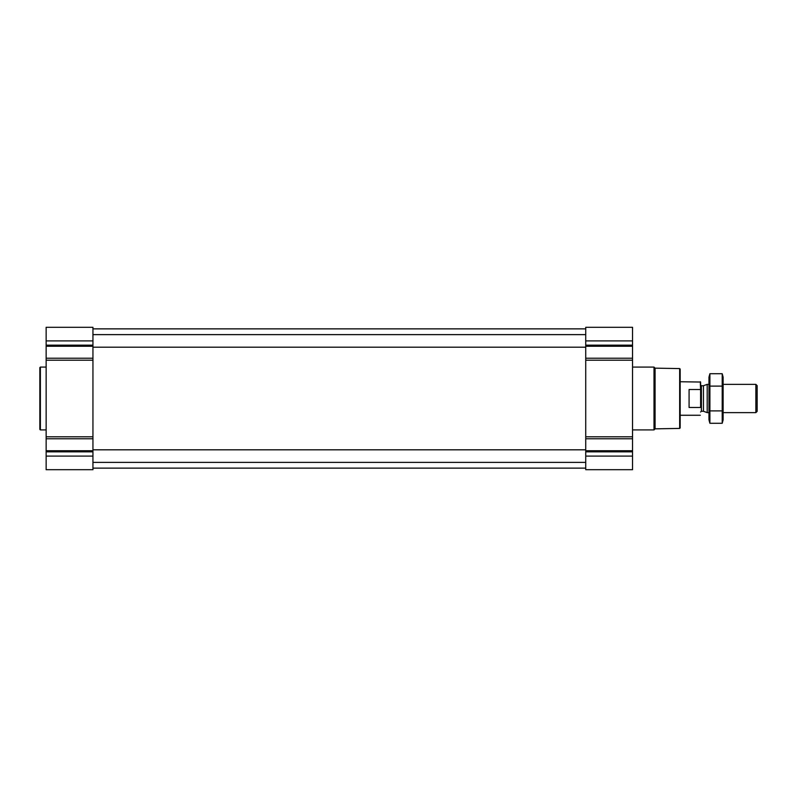 <?xml version="1.0" encoding="UTF-8"?>
<svg xmlns="http://www.w3.org/2000/svg" width="797" height="797" viewBox="0 0 797 797"><rect width="100%" height="100%" fill="white"/><g stroke="black" fill="none" stroke-linecap="round" stroke-linejoin="round"><path stroke-width="1.2" d="M46.136 456.093L46.136 469.702L92.94 469.702L92.94 456.093L46.136 456.093L46.136 327.298L92.94 327.298L92.94 358.222L46.136 358.222M632.539 327.298L632.539 358.222L585.735 358.222L585.735 327.298L632.539 327.298M632.539 438.778L585.735 438.778L585.735 469.702L632.539 469.702L632.539 358.222M632.539 360.194L585.735 360.194L585.735 358.222M585.735 360.194L585.735 438.778M92.94 456.093L92.94 358.222M679.662 368.583L679.662 428.417L680.18 427.899L680.18 369.101L679.662 368.583L655.074 368.154L654.008 367.088L632.539 367.088M679.662 428.417L655.074 428.846L655.074 368.154M655.074 428.846L654.008 429.912L654.008 367.088M46.136 429.912L40.378 429.912L40.378 367.088L46.136 367.088M40.378 429.912L39.85 429.394L39.85 367.606L40.378 367.088M700.603 406.928L700.603 382.042L680.18 381.743M700.603 390.072L700.304 381.743M700.304 407.496L689.086 407.496L689.086 389.504L700.304 389.504M755.865 384.363L755.865 412.637L757.15 411.352L757.15 385.648L755.865 384.363L723.118 384.363M708.981 412.637L707.208 412.637L707.208 384.363L708.981 384.363M709.888 373.713L708.981 377.091L708.981 419.909L709.888 423.287L709.888 373.713L722.212 373.713L722.212 423.287L709.888 423.287M709.888 386.107L722.212 386.107M709.888 410.893L722.212 410.893M722.212 373.713L723.118 377.091L723.118 419.909L722.212 423.287M632.539 340.907L585.735 340.907M632.539 345.151L585.735 345.151M632.539 346.267L585.735 346.267M632.539 436.806L585.735 436.806M632.539 450.733L585.735 450.733M632.539 451.849L585.735 451.849M632.539 456.093L585.735 456.093M92.94 340.907L46.136 340.907M92.94 345.151L46.136 345.151M92.94 346.267L46.136 346.267M92.94 360.194L46.136 360.194M92.94 436.806L46.136 436.806M92.94 438.778L46.136 438.778M92.94 450.733L46.136 450.733M92.94 451.849L46.136 451.849M703.452 385.728L703.452 411.272L703.452 385.728L707.208 384.363M703.183 411.222L701.39 411.222L701.39 385.778L700.603 384.991M92.94 462.38L585.735 462.38M92.94 449.807L585.735 449.807M92.94 347.193L585.735 347.193M92.94 334.62L585.735 334.62M92.94 468.138L585.735 468.138M92.94 328.862L585.735 328.862M654.008 429.912L632.539 429.912M700.304 415.257L680.18 415.257M755.865 412.637L723.118 412.637M703.452 411.272L707.208 412.637M703.183 385.778L701.39 385.778M701.39 411.222L700.603 412.009"/></g></svg>

